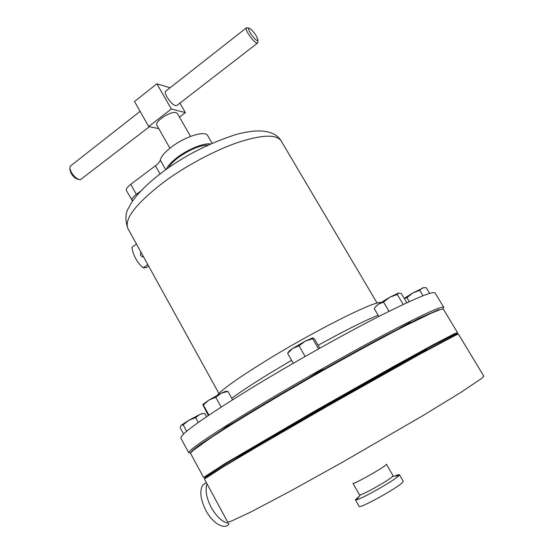 <?xml version="1.0" encoding="UTF-8"?>
<svg xmlns="http://www.w3.org/2000/svg" width="554" height="554" viewBox="0 0 554 554"><rect width="100%" height="100%" fill="white"/><g stroke="black" fill="none" stroke-linecap="round" stroke-linejoin="round"><path stroke-width="0.83" d="M143.534 256.841L142.406 256.855L140.557 255.394L140.709 251.724M132.621 201.054L126.374 190.514C125.827 189.087 127.288 187.023 130.744 184.33L155.445 165.764C158.285 163.596 159.891 161.706 160.286 160.099C161.138 156.477 164.857 152.121 171.442 147.039C185.14 136.423 205.548 130.197 207.702 135.668L212.113 143.292M166.345 169.309C167.73 165.881 171.394 161.913 177.342 157.398C188.291 149.068 204.294 142.676 210.527 143.998M78.467 179.364L78.315 179.33C75.732 178.921 73.28 176.844 70.967 173.097L69.866 169.108M71.023 165.57L70.171 166.242L69.859 168.43L71.196 172.1C74.056 176.726 77.075 179.288 80.254 179.794L149.469 126.686M166.103 90.911L165.445 91.431C164.988 92.553 165.521 94.464 167.031 97.185C171.484 103.813 174.842 106.52 177.093 105.315L257.229 43.309M257.949 40.587L257.714 42.935C256.003 43.704 252.846 40.622 248.234 33.711C246.599 30.927 245.9 29.05 246.121 28.081L247.313 27.88M256.267 35.892C253.102 31.038 250.63 28.448 248.836 28.129C248.199 28.559 248.691 30.179 250.311 32.977C254.646 39.327 257.215 41.647 258.026 39.93L256.267 35.892M190.548 136.402L177.453 113.591L176.068 112.67C170.625 110.814 154.15 121.707 156.9 125.315L169.926 148.216M207.023 483.843C204.973 489.971 206.358 497.817 211.185 507.381C216.711 516.979 222.583 522.304 228.809 523.357M206.365 482.631L203.048 484.702C199.336 490.429 200.271 498.995 205.839 510.393C212.528 523.246 224.377 530.116 228.906 524.16M457.507 332.601L443.477 309.361C443.283 308.897 441.988 309.056 439.578 309.852L431.767 312.975L404.392 326.244C380.612 338.459 348.12 356.16 314.499 375.3C280.899 394.503 248.975 413.54 226.101 427.944L211.226 437.535L193.491 450.187C191.407 451.967 190.465 453.096 190.659 453.567L203.581 477.472L224.855 463.656L313.612 411.726L393.132 366.741L432.757 344.976L454.079 333.91L457.528 332.629M455.367 334.99C458.414 332.864 457.929 332.746 453.899 334.637L430.34 346.949L386.186 371.312L300.226 420.126L229.598 461.482L207.134 475.429C204.26 477.465 204.101 477.95 206.663 476.869L206.981 476.724M341.174 397.661L340.932 397.239L336.202 399.746L325.066 406.29L325.309 406.705M252.943 448.567L241.662 454.585L237.548 457.092L237.784 457.528M426.933 349.712L426.421 349.401L411.539 358.161M386.436 464.238L393.049 475.734L392.301 476.752C388.43 480.484 364.518 494.023 360.363 494.84L359.504 494.861L352.96 483.323C352.683 484.972 380.993 469.259 385.639 465.166L386.429 464.231M359.338 496.155L355.391 499.826L356.478 499.819C361.831 498.877 393.555 480.92 398.492 476.031L399.427 474.709C399.115 474.369 397.44 474.868 394.4 476.198M359.11 506.391L359.117 506.411C359.013 509.188 396.636 488.51 402.301 482.645L403.208 481.267L399.434 474.73M227.639 522L230.596 521.459L251.142 511.841L290.275 491.176L342.33 462.313L422.134 416.082L461.039 392.301L481.128 378.77C483.109 377.205 483.974 376.277 483.711 376L458.449 334.152L455.817 335.108L420.341 353.958L328.958 405.299L257.818 446.372L224.266 466.267L204.44 479.065M325.233 406.574L261.931 443.304M324.651 368.888L319.686 370.938L308.862 377.876M234.044 422.335L226.309 426.663L222.473 429.62M410.694 322.463L410.265 322.276L399.552 328.134M443.754 307.29L435.181 293.087C433.457 290.538 414.067 298.634 377.011 317.387C340.585 336.056 290.698 364.123 251.357 388.132C203.56 417.661 180.064 434.336 180.86 438.152L180.909 438.242M442.819 309.104L443.802 307.359C442.501 305.496 423.401 314.201 386.512 333.487C350.218 352.635 300.213 380.868 260.581 404.635C212.376 433.803 188.443 449.869 188.782 452.826L190.811 452.93M380.799 302.581C375.293 300.247 311.847 332.13 263.088 362.524C237.036 378.798 221.766 389.711 217.279 395.272M168.492 167.8C170.043 164.76 173.319 161.346 178.326 157.558C189.98 149.421 199.918 145.266 208.138 145.086M205.299 478.22C204.004 478.684 204.599 478.067 207.078 476.371L258.753 445.16L330.696 403.631L402.806 362.995L455.083 334.914C457.562 333.764 458.296 333.612 457.279 334.457M190.867 452.84C190.687 452.355 191.636 451.233 193.699 449.467L200.493 444.273L226.184 427.259C248.968 412.903 280.76 393.936 314.215 374.809C339.734 360.308 363.237 347.337 384.725 335.89L419.33 318.211L438.844 309.665M398.25 365.529L341.098 397.53M148.604 266.024L146.298 267.644L143.133 267.845C137.108 262.596 133.348 255.768 131.859 247.361L136.471 244.044M147.793 264.563L143.133 267.845M423.858 287.588L412.744 293.018L404.226 298.377M404.268 298.454L406.934 297.699L412.744 293.018L419.724 290.268L422.654 287.858L426.151 287.609L429.648 293.405M409.274 301.605L406.934 297.699M423.007 295.725L419.724 290.268M202.965 413.575L199.717 414.503L188.859 420.244L195.645 417.619L199.717 414.503L202.425 413.665L204.821 413.409L206.614 416.684M181.116 425.327L188.859 420.244L183.166 424.876L181.116 425.327L180.168 427.743L183.575 434.038M186.65 431.303L183.166 424.876M198.29 422.467L195.645 417.619M292.644 348.473L289.423 350.744L287.616 353.341L292.644 348.473L299.022 345.834L305.226 341.132L292.644 348.473M318.536 348.895L312.685 338.723L305.226 341.132L312.913 337.85M312.685 338.723L313.024 337.871L314.637 339.249L319.79 348.196M293.274 363.279L287.616 353.341M305.109 356.485L299.022 345.834M208.366 415.5L202.792 404.614L203.366 404.953L208.934 400.05L202.819 404.503M208.934 400.05L221.254 393.229L227.909 391.359L225.43 391.373L221.254 393.229L215.748 397.329L208.934 400.05M208.934 415.112L203.366 404.953M221.122 407.079L215.748 397.329M232.569 399.773L227.909 391.359M378.853 316.445L374.227 308.613L376.131 306.154L378.223 304.312L383.541 302.11L389.787 297.221L397.301 294.493L398.714 292.976L389.787 297.221L378.223 304.312L375.349 307.061M398.714 292.976L401.366 293.592L406.823 302.726M389.005 311.32L383.541 302.11M403.215 304.416L397.301 294.493M158.797 128.66L148.701 126.527L134.518 101.514L156.879 83.793L170.126 87.754M179.918 103.127L185.375 112.6L171.338 108.999L156.879 83.793M148.701 126.527L171.338 108.999M179.482 117.129L185.375 112.6M131.894 200.458C131.381 199.073 132.863 197.044 136.332 194.364L140.758 191.075M378.14 315.24C365.308 320.344 345.294 330.35 318.107 345.274M291.584 360.315L269.327 373.59C252.721 383.777 240.194 392.003 231.738 398.271M377.129 303.107L281.217 141.028C276.73 134.165 262.423 134.594 238.296 142.316C214.945 150.279 185.666 165.902 163.492 182.328C135.903 203.671 124.034 219.059 127.884 228.483L128.016 228.719M130.744 184.33L136.332 194.364M155.445 165.764L160.058 173.942M160.286 160.099L165.736 169.739M142.406 256.855L143.514 256.807M69.887 170.12L69.859 168.43M70.171 166.242L140.093 111.34M165.445 91.431L246.121 28.081M248.836 28.129L246.433 27.735M203.048 484.702L206.434 482.749M392.647 476.426L398.935 475.602M227.666 522.041L204.426 479.037M180.86 438.152L188.782 452.826M218.913 393.451L127.884 228.483C125.01 220.049 125.28 213.158 128.701 207.805C130.73 203.934 131.305 202.535 136.616 195.763C143.064 188.249 151.284 180.666 161.283 173.007C182.945 156.526 207.695 143.742 235.54 134.664C263.836 126.679 276.481 132.925 281.1 140.827M201.76 413.644L202.425 413.665M311.175 338.335L312.657 338.376M289.423 350.744L288.807 351.88M225.43 391.373L227.32 391.443M204.045 403.333L203.221 404.787M397.543 293.357L397.966 293.364M376.395 305.669L376.131 306.154M359.117 506.411L355.391 499.826M360.363 494.84L356.478 499.819M207.078 476.371L206.877 477.105M455.083 334.914L455.817 335.108M193.699 449.467L193.491 450.187M438.733 309.7L439.461 309.894"/></g></svg>
